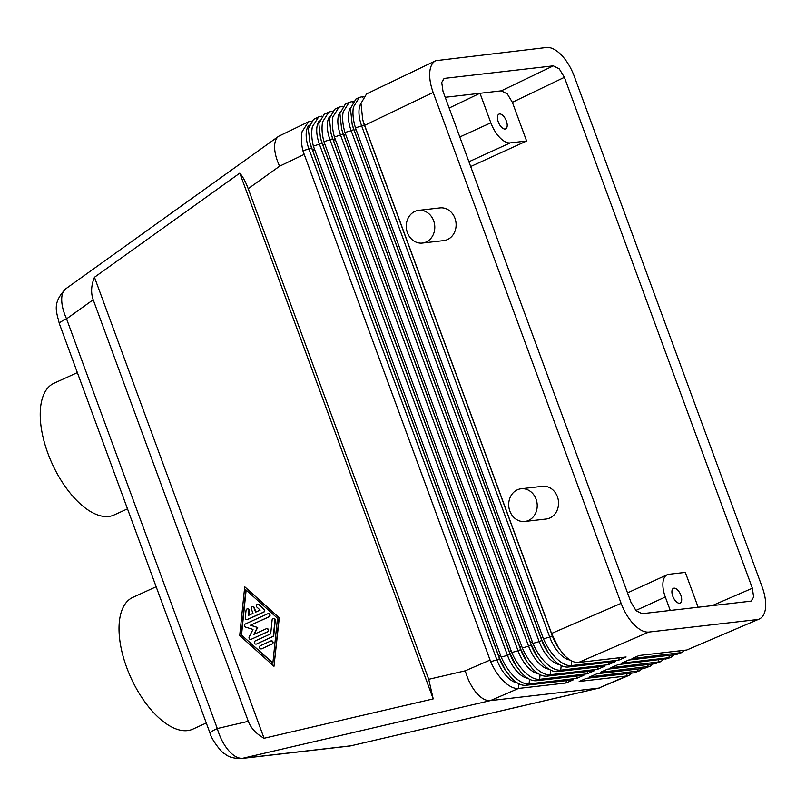 <?xml version="1.0" encoding="UTF-8"?>
<svg xmlns="http://www.w3.org/2000/svg" width="806" height="806" viewBox="0 0 806 806"><rect width="100%" height="100%" fill="white"/><g stroke="black" fill="none" stroke-linecap="round" stroke-linejoin="round"><path stroke-width="1.21" d="M313.504 119.419L308.285 128.728L309.957 142.672L311.328 146.833L499.297 657.716L505.755 670.733L511.054 677.594C516.263 683.105 521.16 685.674 525.734 685.322L573.308 679.831L566.054 682.974L518.48 688.455C513.926 688.848 508.888 686.339 503.347 680.929C498.229 675.75 493.997 669.323 490.663 661.666L302.875 150.692C301.243 143.579 300.981 137.252 302.079 131.7L308.406 121.867L311.237 121.091M490.038 660.084L465.253 670.804C467.722 679.498 471.379 686.783 476.225 692.666C481.122 698.339 485.847 700.988 490.38 700.615L598.657 688.133L350.953 745.802L242.677 758.285C238.143 758.658 233.397 756.018 228.451 750.356C223.544 744.482 219.826 737.208 217.298 728.543L66.555 318.844C62.918 310.723 61.327 303.57 61.79 297.384C62.183 293.313 63.533 290.432 65.84 288.739L65.88 288.709M93.194 299.751C90.746 292.83 91.169 285.334 94.463 277.264L239.785 173.149C242.848 176.665 245.659 181.854 248.208 188.695L428.721 679.317L433.215 698.893L264.076 738.266C256.187 733.833 250.928 728.181 248.298 721.32L93.194 299.751L66.555 318.844A16.452 2.227 159.8 0 0 59.694 322.793A16.452 2.227 159.8 0 0 59.312 323.569M248.208 188.695L279.601 166.207C275.894 158.137 274.262 151.024 274.675 144.868C275.048 140.818 276.377 137.947 278.664 136.264L308.396 121.867M210.104 733.359A16.452 2.227 -20.2 0 1 210.054 733.279A16.452 2.227 -20.2 0 1 210.426 732.493A16.452 2.227 -20.2 0 1 217.298 728.543L248.298 721.32M443.169 79.23L445.053 78.323L444.035 78.615L441.728 82.444L442.998 91.32L630.967 602.233L636.075 610.666L642.039 613.709L750.305 601.236L751.212 600.994L753.63 597.115L752.371 588.239L712.182 605.628M512.374 102.312L564.391 77.336L559.283 68.903L553.329 65.85L501.312 90.836L507.266 93.879L512.374 102.312L526.61 141.01L470.674 166.54M366.559 93.939L360.987 103.41L362.71 119.681L364.634 125.363L433.154 92.458C430.132 84.056 429.084 76.661 429.991 70.263C430.807 65.407 432.731 62.213 435.764 60.692L546.569 47.494C551.123 47.111 556.09 49.65 561.47 55.11C566.82 60.782 571.071 67.815 574.235 76.197L762.214 587.1C765.226 595.503 766.274 602.898 765.368 609.296C764.521 614.303 762.516 617.537 759.333 618.998L686.803 649.999L759.333 618.998M578.527 662.472L648.79 632.075C644.246 632.458 639.279 629.909 633.889 624.448C628.549 618.776 624.287 611.744 621.124 603.362L551.576 633.456L558.558 647.883L563.847 654.754C569.066 660.255 573.953 662.834 578.527 662.472L626.101 656.991L618.857 660.124L571.283 665.605C566.729 666.008 561.681 663.499 556.14 658.089C551.022 652.9 546.79 646.483 543.466 638.815L355.476 127.902C353.099 120.044 352.403 113.092 353.401 107.057L359.395 97.375L363.546 96.458M359.385 97.375L355.94 99.027L350.449 108.478L352.162 124.275L353.552 128.537L541.531 639.45L547.999 652.457L553.289 659.328C558.508 664.829 563.394 667.398 567.968 667.046L615.542 661.555L608.298 664.698L560.724 670.179C556.17 670.572 551.123 668.063 545.581 662.653C540.463 657.474 536.232 651.047 532.907 643.39L344.948 132.466C342.721 124.749 342.127 117.918 343.144 111.984L349.2 102.281L353.078 101.385M349.189 102.271L345.331 104.125L339.9 113.535L341.603 128.869L342.993 133.111L530.973 644.014L537.441 657.021L542.73 663.892C547.939 669.393 552.835 671.962 557.409 671.61L604.984 666.129L597.74 669.262L550.166 674.743C545.612 675.146 540.564 672.637 535.023 667.227C529.905 662.038 525.673 655.621 522.338 647.953L334.419 137.02C332.354 129.454 331.84 122.754 332.878 116.91L338.994 107.178L342.61 106.311M338.994 107.168L334.722 109.223L329.362 118.603L331.054 133.474L332.435 137.685L520.414 648.578L526.872 661.595L532.172 668.456C537.38 673.967 542.277 676.536 546.851 676.184L594.425 670.693L587.181 673.836L539.597 679.317C535.053 679.71 530.005 677.201 524.464 671.791C519.346 666.612 515.115 660.185 511.78 652.528L323.901 141.584C321.977 134.169 321.554 127.59 322.612 121.837L328.798 112.074L332.143 111.238M328.798 112.064L324.113 114.321L318.823 123.661L320.506 138.068L321.886 142.259L509.855 653.152L516.314 666.159L521.613 673.03C526.822 678.531 531.718 681.1 536.292 680.748L583.866 675.267L576.612 678.4L529.038 683.881C524.494 684.284 519.447 681.775 513.906 676.365C508.788 671.176 504.556 664.759 501.221 657.092L313.383 146.138C311.61 138.874 311.267 132.416 312.345 126.774L318.602 116.971L321.685 116.165M418.646 210.366L439.975 207.908A16.452 14.226 83.4 0 1 455.602 220.411A16.452 14.226 83.4 0 1 447.481 239.553A16.452 14.226 83.4 0 1 443.743 240.601L422.415 243.059A16.452 14.226 83.4 0 1 406.778 230.556A16.452 14.226 83.4 0 1 414.899 211.414A16.452 14.226 83.4 0 1 418.646 210.366A16.452 14.226 83.4 0 1 434.273 222.869A16.452 14.226 83.4 0 1 426.162 242.012A16.452 14.226 83.4 0 1 422.415 243.059M521.079 488.768L542.408 486.31A16.452 14.226 83.4 0 1 558.034 498.813A16.452 14.226 83.4 0 1 549.914 517.956A16.452 14.226 83.4 0 1 546.176 519.004L524.847 521.462A16.452 14.226 83.4 0 1 509.211 508.959A16.452 14.226 83.4 0 1 517.331 489.816A16.452 14.226 83.4 0 1 521.079 488.768A16.452 14.226 83.4 0 1 536.705 501.272A16.452 14.226 83.4 0 1 528.595 520.414A16.452 14.226 83.4 0 1 524.847 521.462M468.911 161.754L510.208 142.904A23.031 11.133 -114.5 0 1 499.78 137.564A23.031 11.133 -114.5 0 1 490.844 122.814L459.793 136.98M635.874 610.454L665.313 597.014A23.031 11.133 -114.5 0 1 663.106 581.489A23.031 11.133 -114.5 0 1 667.237 574.738A23.031 11.133 -114.5 0 1 668.92 574.275L685.322 572.391L698.147 607.24M679.569 603.22A8.09 3.909 -114.5 0 1 672.99 596.742A8.09 3.909 -114.5 0 1 673.443 588.33A8.09 3.909 -114.5 0 1 674.028 588.168A8.09 3.909 -114.5 0 1 680.607 594.647A8.09 3.909 -114.5 0 1 680.163 603.059A8.09 3.909 -114.5 0 1 679.569 603.22M505.1 129.02A8.09 3.909 -114.5 0 1 498.521 122.542A8.09 3.909 -114.5 0 1 498.964 114.13A8.09 3.909 -114.5 0 1 499.559 113.968A8.09 3.909 -114.5 0 1 506.138 120.447A8.09 3.909 -114.5 0 1 505.684 128.849A8.09 3.909 -114.5 0 1 505.1 129.02M127.479 508.848L114.019 514.994A72.389 34.98 -114.5 0 1 108.729 516.445A72.389 34.98 -114.5 0 1 49.912 458.503A72.389 34.98 -114.5 0 1 53.921 383.283L77.356 372.594M156.142 586.748L132.718 597.437A72.389 34.98 65.5 0 0 128.708 672.667A72.389 34.98 65.5 0 0 187.526 730.599A72.389 34.98 65.5 0 0 192.815 729.148L206.276 723.002M245.276 617.779L246.052 610.283A1.642 1.421 83.4 0 1 248.883 610.767L248.399 615.462L252.983 613.366L251.291 608.782A1.642 1.421 83.4 0 1 253.91 607.583L255.603 612.177L260.177 610.082L256.882 607.12A1.642 1.421 83.4 0 1 258.585 604.56L263.864 609.296A1.642 1.421 83.4 0 1 263.572 612.107L247.261 619.552A1.642 1.421 83.4 0 1 245.276 617.779M247.442 608.883A1.642 1.421 83.4 0 1 249.205 610.736L248.742 615.3M252.58 606.535A1.642 1.421 83.4 0 1 254.243 607.543L255.895 612.036M257.708 604.198A1.642 1.421 83.4 0 1 258.917 604.52L264.187 609.255A1.642 1.421 83.4 0 1 263.894 612.066L247.583 619.512A1.642 1.421 83.4 0 1 247.049 619.623M261.487 648.79A1.642 1.421 83.4 0 1 260.358 645.727L270.735 640.992A1.642 1.421 83.4 0 1 271.864 644.054L261.809 648.749A1.642 1.421 83.4 0 1 261.275 648.87M271.269 640.881A1.642 1.421 83.4 0 1 272.186 644.014L261.809 648.749M241.216 634.816L245.85 589.821L277.486 618.262L272.861 663.247L241.216 634.816L272.891 662.945M246.142 590.093L241.548 634.775M239.704 635.501L244.722 586.768L278.997 617.577L273.99 666.31L239.704 635.501M278.997 617.577L244.722 586.768M279.329 617.537L273.99 666.31M256.258 644.024A1.642 1.421 83.4 0 1 255.139 640.972L270.695 633.869L272.136 619.814A1.642 1.421 83.4 0 1 274.967 620.308L273.425 635.299A1.642 1.421 83.4 0 1 272.579 636.579L256.59 643.994A1.642 1.421 83.4 0 1 256.046 644.105M273.536 618.414A1.642 1.421 83.4 0 1 275.299 620.267L273.758 635.259A1.642 1.421 83.4 0 1 272.902 636.549L256.59 643.994M250.988 639.289A1.642 1.421 83.4 0 1 249.195 636.891L253.003 629.436L245.588 627.108A1.642 1.421 83.4 0 1 245.356 623.995L267.723 613.789A1.642 1.421 83.4 0 1 268.841 616.852L250.434 625.255L257.386 627.441L253.809 634.433L266.232 628.761A1.642 1.421 83.4 0 1 267.36 631.823L251.321 639.249A1.642 1.421 83.4 0 1 250.777 639.36M268.257 613.678A1.642 1.421 83.4 0 1 269.174 616.812L250.434 625.255M250.757 625.214L257.386 627.441M257.708 627.4L254.212 634.241M266.776 628.65A1.642 1.421 83.4 0 1 267.683 631.783L251.321 639.249M239.785 173.149L433.215 698.893M264.076 738.266L94.463 277.264M665.313 597.014L670.26 610.454M564.391 77.336L752.371 588.239M510.208 142.904L526.61 141.01M445.194 97.304L479.983 93.294L490.844 122.814M479.842 93.305L449.144 108.044M479.983 93.294L501.312 90.836M445.053 78.323L553.329 65.85M309 125.132A26.326 12.725 65.5 0 0 308.95 148.999L496.929 659.913A26.326 12.725 65.5 0 0 517.23 682.863M309.947 142.672L310.431 144.324A26.326 12.725 65.5 0 0 311.569 147.8L499.549 658.714A26.326 12.725 65.5 0 0 504.808 669.272L505.755 670.733M566.054 682.974L566.296 680.647M319.347 120.819A26.326 12.725 65.5 0 0 319.508 144.425L507.488 655.349A26.326 12.725 65.5 0 0 527.789 678.289M320.506 138.068L320.99 139.76A26.326 12.725 65.5 0 0 322.128 143.236L510.107 654.15A26.326 12.725 65.5 0 0 515.366 664.698L516.314 666.159M576.612 678.4L576.854 676.073M329.725 116.477A26.326 12.725 65.5 0 0 330.067 139.861L518.046 650.774A26.326 12.725 65.5 0 0 538.348 673.725M331.054 133.474L331.548 135.186A26.326 12.725 65.5 0 0 332.687 138.662L520.666 649.576A26.326 12.725 65.5 0 0 525.925 660.134L526.872 661.595M587.181 673.836L587.413 671.509M340.122 112.115A26.326 12.725 65.5 0 0 340.626 135.287L528.605 646.211A26.326 12.725 65.5 0 0 548.906 669.151M341.603 128.869L342.107 130.622A26.326 12.725 65.5 0 0 343.245 134.098L531.225 645.012A26.326 12.725 65.5 0 0 536.484 655.56L537.431 657.021M597.74 669.262L597.971 666.935M350.55 107.742A26.326 12.725 65.5 0 0 351.184 130.723L539.164 641.636A26.326 12.725 65.5 0 0 559.465 664.587M352.151 124.275L352.665 126.048A26.326 12.725 65.5 0 0 353.804 129.524L541.783 640.438A26.326 12.725 65.5 0 0 547.042 650.996L547.989 652.457M608.298 664.698L608.53 662.371M360.997 103.339A26.326 12.725 65.5 0 0 361.743 126.149L549.722 637.072A26.326 12.725 65.5 0 0 570.023 660.013M362.7 119.681L363.224 121.484A26.326 12.725 65.5 0 0 364.362 124.96L552.342 635.874A26.326 12.725 65.5 0 0 557.601 646.422L558.558 647.883M618.857 660.124L619.099 657.797M364.634 125.363L551.576 633.456M433.154 92.458L621.124 603.362M632.025 673.07L629.012 675.378L626.756 675.972L579.182 681.463L586.425 678.32L634.01 672.839L639.571 670.814L589.74 676.889L596.994 673.756L644.568 668.275L650.13 666.24L600.299 672.325L607.553 669.182L655.127 663.701L660.688 661.676L610.857 667.751L618.111 664.618L667.952 658.522M674.259 654.794L671.247 657.102L668.99 657.696L621.416 663.187L628.67 660.043L676.244 654.563L681.805 652.538L631.975 658.613L639.229 655.48L686.803 649.999M648.79 632.075L757.066 619.592M642.583 668.496L639.571 670.814M629.012 675.378L598.657 688.133L626.756 675.972L626.997 673.645M653.142 663.932L650.13 666.24M663.701 659.358L660.688 661.676M684.818 650.22L681.805 652.538M599.573 687.971L350.953 745.802A16.452 14.226 -96.6 0 1 349.603 746.044A16.452 14.226 -96.6 0 1 349.572 746.044L241.296 758.527A16.452 14.226 -96.6 0 0 241.377 758.517A16.452 14.226 -96.6 0 0 242.677 758.285L490.38 700.615L518.48 688.455L518.963 683.841M465.253 670.804L428.721 679.317M354.227 130.36L356.02 129.504M542.831 637.244L541.017 638.03M343.83 135.358L345.623 134.501M532.272 641.808L530.459 642.594M333.422 140.355L335.215 139.488M521.714 646.382L519.89 647.168M323.025 145.352L324.818 144.486M511.155 650.946L509.332 651.732M279.601 166.207L304.013 154.48M312.617 150.349L314.411 149.483M500.597 655.52L498.773 656.306M490.663 661.666L496.929 659.913L499.549 658.714L499.297 657.716M302.875 150.692L308.95 148.999L311.569 147.8L311.328 146.833M525.734 685.322L529.038 683.881L529.522 679.277M501.221 657.092L507.488 655.349L510.107 654.15L509.855 653.152M313.383 146.138L322.128 143.236L321.886 142.259M536.292 680.748L539.597 679.317L540.08 674.703M511.78 652.528L518.046 650.774L520.666 649.576L520.414 648.578M323.901 141.584L330.067 139.861L332.687 138.662L332.435 137.685M546.851 676.184L550.166 674.743L550.639 670.139M522.338 647.953L528.605 646.211L531.225 645.012L530.973 644.014M334.419 137.02L343.245 134.098L342.993 133.111M341.553 106.432L342.137 106.956M557.409 671.61L560.724 670.179L561.198 665.575M532.907 643.39L539.164 641.636L541.783 640.438L541.531 639.45M344.948 132.466L351.184 130.723L353.804 129.524L353.552 128.537M351.748 101.536L352.504 102.221M567.968 667.046L571.283 665.605L571.756 661.001M543.466 638.815L549.722 637.072L552.342 635.874L552.09 634.876M355.476 127.902L364.362 124.96L364.111 123.963M361.944 96.639L362.871 97.486M637.556 669.081L637.314 671.408L634.01 672.839M648.115 664.507L647.873 666.834L644.568 668.275M658.673 659.943L658.431 662.27L655.127 663.701M669.232 655.369L668.99 657.696L665.685 659.137M679.79 650.805L679.549 653.132L676.244 654.563M627.521 592.863L667.237 574.738M313.504 119.409L318.602 116.961M366.549 93.929L435.764 60.692M667.952 658.532L671.247 657.102M241.377 758.517C233.881 758.557 228.42 757.036 225.005 753.963C221.479 752.935 211.011 738.598 210.064 733.259L59.322 323.579C56.48 311.499 51.866 303.096 65.891 288.729M351.869 745.651L349.603 746.044M65.84 288.739L278.664 136.264"/></g></svg>
